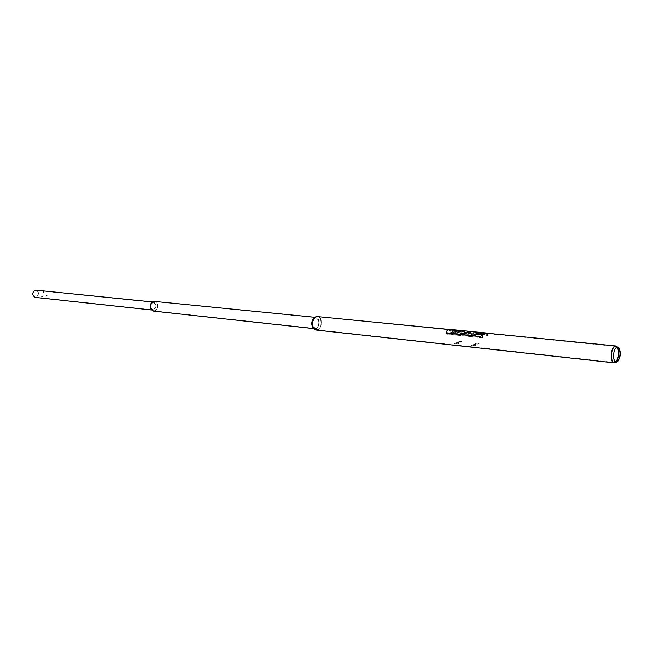 <?xml version="1.0" encoding="UTF-8"?>
<svg xmlns="http://www.w3.org/2000/svg" width="653" height="653" viewBox="0 0 653 653"><rect width="100%" height="100%" fill="white"/><g stroke="black" fill="none" stroke-linecap="round" stroke-linejoin="round"><path stroke-width="0.49" stroke-dasharray="3.27 2.45" d="M449.893 329.765L449.484 329.773L449.893 329.765M483.367 333.095L482.942 333.095L483.367 333.095M483.375 333.454L482.951 333.463L483.375 333.454M616.408 361.591C619.068 357.175 619.55 352.53 617.86 347.657M617.754 347.461L617.428 346.963M316.264 330.051L317.472 329.92C322.46 328.72 322.664 316.55 317.693 316.403M448.864 329.414L451.99 329.724L450.088 330.255L449.762 331.414L450.929 332.483L477.4 335.169L482.975 333.169L614.693 346.27M451.99 329.724L455.476 330.842L450.864 330.214L449.778 331.806L450.929 332.483M450.905 332.059L477.384 334.736L483.073 332.965L455.451 330.426M316.574 316.836C311.816 317.913 311.579 329.561 316.305 329.724L317.456 329.61C322.207 328.459 322.394 316.868 317.66 316.729L316.574 316.836M481.881 333.054L481.898 333.479L455.476 330.842M481.898 333.479L482.975 333.169M617.469 347.412L615.844 346.384L614.897 346.555M617.314 347.314L615.314 346.416M313.718 328.304L315.848 328.614C319.986 327.626 320.15 317.529 316.028 317.407L314.844 317.587M316.558 316.566C322.158 314.591 323.096 328.443 317.472 329.871C315.791 330.304 314.436 329.569 313.407 327.667C312.077 324.321 312.412 321.145 314.403 318.142L316.558 316.566M317.448 329.545L315.285 329.341L313.587 327.455C312.322 324.263 312.64 321.243 314.534 318.386L316.574 316.893C321.905 315.007 322.794 328.19 317.448 329.545M315.823 328.296L312.624 326.557C311.571 323.921 311.832 321.423 313.407 319.064L315.097 317.831C319.513 316.264 320.256 327.177 315.823 328.296M153.586 311.122L154.598 311.048C158.793 307.465 158.801 304.192 154.622 301.245M313.35 327.651L315.823 328.328C319.807 324.378 319.864 320.827 315.995 317.701L314.346 318.142M314.093 318.321C311.644 321.137 311.334 324.174 313.146 327.431M153.675 301.564C149.692 304.943 149.668 308.045 153.618 310.869L154.573 310.804C158.557 307.4 158.557 304.298 154.598 301.498L153.675 301.564M41.686 296.674L42.012 297.082L41.686 296.674M41.539 296.829L41.865 297.237L41.539 296.829M46.567 296.078L46.755 295.572L46.567 296.078M46.738 296.152L46.934 295.646L46.543 296.07M43.792 291.091L43.359 291.116L43.792 291.091M43.824 291.32L43.384 291.344L43.824 291.32M150.916 308.991L153.569 310.069C156.998 307.13 157.006 304.461 153.586 302.045L151.569 302.78M153.659 301.376C158.336 300.005 159.299 310.036 154.59 310.991C152.508 311.285 151.145 310.134 150.517 307.539L150.867 304.127L153.659 301.376M154.565 310.697C152.606 310.975 151.325 309.897 150.737 307.457L151.072 304.249L153.692 301.67C158.075 300.372 158.981 309.808 154.565 310.697M153.537 309.775C151.937 309.995 150.892 309.114 150.41 307.122L150.688 304.502L152.826 302.396C156.663 303.963 156.9 306.42 153.537 309.775M35.27 297.401L36.078 297.36C39.433 294.764 39.417 292.373 36.021 290.185M150.468 307.547L152.769 309.873L153.545 309.816C156.761 307.065 156.769 304.567 153.561 302.306L150.827 304.102M150.867 304.127L150.451 307.465M35.27 290.454C32.119 292.862 32.128 295.107 35.295 297.18L36.054 297.131C39.196 294.707 39.18 292.462 36.005 290.414L35.27 290.454M43.865 290.732L43.327 290.789M43.988 292.332L43.465 292.438L43.988 292.332M46.159 295.744L46.183 295.262L46.159 295.744M42.102 296.274L42.559 296.609L42.102 296.274M482.942 334.352L483.498 334.312L482.942 334.352L482.885 332.989L484.102 333.054M449.966 329.708L450.594 329.732M486.297 334.303L487.334 334.148L487.244 333.471L486.232 333.12L449.664 329.496L453.655 331.038L487.334 334.148M446.481 332.761L446.513 331.332L448.562 329.634L449.664 329.496M487.301 333.356L487.383 334.042M453.655 331.038L486.346 334.189M453.704 330.924L450.692 329.838M449.248 329.357L450.741 329.724M475.058 343.641L475.555 343.902L475.139 343.584M475.253 344.058L475.792 344.115L475.253 344.058M483.432 334.36L483 334.401L483.432 334.36M483.604 332.891L482.714 332.924M483.449 334.369L483.44 333.103M483.408 332.401L482.959 332.45M449.599 331.03L450.031 330.957L449.599 331.03M449.966 329.528L449.427 329.553M475.147 344.139L475.572 344.139L475.147 344.139M475.164 344.49L475.58 344.49L475.164 344.49M471.564 345.584L473.139 345.755L479.131 343.445L477.555 343.282L471.556 345.225L473.139 345.755M473.123 345.396L479.131 343.445M479.114 343.094L477.555 343.282M477.547 342.923L471.556 345.225M487.799 334.352L488.224 335.552L487.799 334.352L451.843 331.144L487.628 334.736M451.843 331.144L452.456 331.944L488.387 335.169M452.619 331.577L452.015 330.777M452.456 331.944L488.224 335.552M446.807 332.646L446.481 334.099L446.807 332.646L482.673 336.295L447.003 332.891M482.861 336.54L482.347 337.789L446.285 333.863M482.151 337.536L482.673 336.295M482.347 337.789L446.481 334.099M458.063 342.294L458.479 342.294L458.063 342.294M458.08 342.645L458.496 342.645L458.08 342.645M454.48 343.723L456.014 343.894L462.046 341.625L460.512 341.462L454.464 343.372L456.014 343.894M455.998 343.535L462.046 341.625M462.03 341.274L460.512 341.462M460.496 341.111L454.464 343.372M457.973 341.813L458.463 342.058L458.055 341.748M458.169 342.221L458.7 342.27L458.169 342.221M477.384 334.736L477.4 335.169M475.417 343.772L474.878 343.723L475.417 343.772M475.792 344.115L475.237 343.535L474.894 344.204M482.722 332.418L483.595 332.467M482.869 332.973L483.449 332.908L482.869 333.103M449.272 329.112L450.072 329.079M458.324 341.935L457.794 341.886L458.324 341.935M458.7 342.27L458.153 341.707L457.81 342.36M458.055 343.707L458.202 342.254L458.586 343.649M619.06 347.976L617.648 347.102M617.64 361.525L616.081 362.089M482.991 332.801L486.232 333.12M316.305 329.724L613.012 362.293M317.66 316.729L451.941 330.083M615.15 346.319L615.844 346.384M312.624 326.557L313.587 327.455M313.407 319.064L314.534 318.386M315.13 317.317L316.028 317.407M153.618 310.869L314.877 328.426M154.598 301.498L315.995 317.701M313.946 328.622L314.844 328.72M43.286 290.911L43.947 290.985M152.402 301.931L153.586 302.045M35.295 297.18L152.769 309.873M36.005 290.414L153.561 302.306M151.561 309.995L152.745 310.126M43.751 292.658L43.278 290.83M43.873 292.642L43.963 291.107M45.93 295.85L46.926 296.291M46.183 295.262L47.179 295.703M42.559 296.609L41.702 297.466M42.11 296.144L41.261 296.993M483.604 332.72L482.689 332.63M450.129 329.406L449.672 329.357M449.419 329.781L449.501 331.006M475.139 343.927L475.564 343.886M475.196 345.617L475.074 344.204L475.629 344.147L475.629 345.568M482.951 332.704L483.383 332.663M449.917 329.349L449.493 329.39M449.966 329.683L449.444 329.659M449.982 331.014L449.974 329.773"/><path stroke-width="0.98" d="M617.052 361.917C612.628 364.439 612.351 348.971 616.807 347.274L619.06 347.976C621.093 352.751 620.619 357.273 617.64 361.525L617.052 361.917M616.905 361.582C612.677 363.99 612.408 349.208 616.669 347.576L618.824 348.253C620.766 352.824 620.317 357.134 617.469 361.207L616.905 361.582M614.897 346.555C610.114 348.376 610.424 364.929 615.167 362.235L614.171 362.423C610.082 362.415 610.735 348.057 614.897 346.555L615.314 346.416M617.648 347.102L615.885 345.984L614.889 346.163C610.514 347.731 609.829 362.815 614.122 362.823L615.959 362.072M448.864 329.414L316.55 316.517C311.554 317.644 311.31 329.879 316.264 330.051L614.122 362.823M615.885 361.729C618.971 357.232 619.468 352.457 617.379 347.412C619.468 352.457 618.971 357.232 615.885 361.729M315.13 317.317L153.659 301.319C149.447 304.878 149.423 308.143 153.586 311.122L313.946 328.622M314.844 317.587L313.277 318.811C311.612 321.325 311.334 323.978 312.444 326.778L313.718 328.304M43.286 290.911L35.246 290.226C31.883 292.797 31.891 295.189 35.27 297.401L151.561 309.995M150.827 304.102L150.19 307.204L150.916 308.991M151.569 302.78L150.484 304.38M43.767 290.707L43.327 290.781L43.767 290.707M43.278 290.822L43.865 290.732M484.102 333.054L483.53 332.989M450.594 329.732L450.064 329.659M449.737 329.716L450.146 329.577M487.016 333.201L485.155 333.136L480.2 336.605L446.481 332.761M480.2 336.605L447.411 333.193L446.725 332.965L446.456 331.259L449.248 329.357M480.143 336.532L483.073 334.948M615.885 345.984L486.232 333.12L485.163 333.275L483.138 335.022M482.714 332.924L483.595 332.467M449.427 329.553L449.966 329.528M449.893 329.112L449.435 329.12L449.893 329.112M482.706 332.981L482.689 332.499L483.595 332.41L482.722 332.418M483.53 332.361L482.747 332.442L483.53 332.361M450.072 329.079L449.272 329.112M449.444 329.169L449.909 329.014L449.444 329.169M613.012 362.293L614.073 362.407M614.693 346.27L615.15 346.319M618.824 348.253L617.469 347.412M617.469 361.207L615.975 361.746M312.444 326.778L313.326 327.594M313.277 318.811L314.305 318.199M43.947 290.985L152.402 301.931M486.248 332.981L483.604 332.72M482.689 332.63L450.129 329.406M450.121 329.096L449.256 329.659M450.137 329.577L450.121 329.145"/></g></svg>
